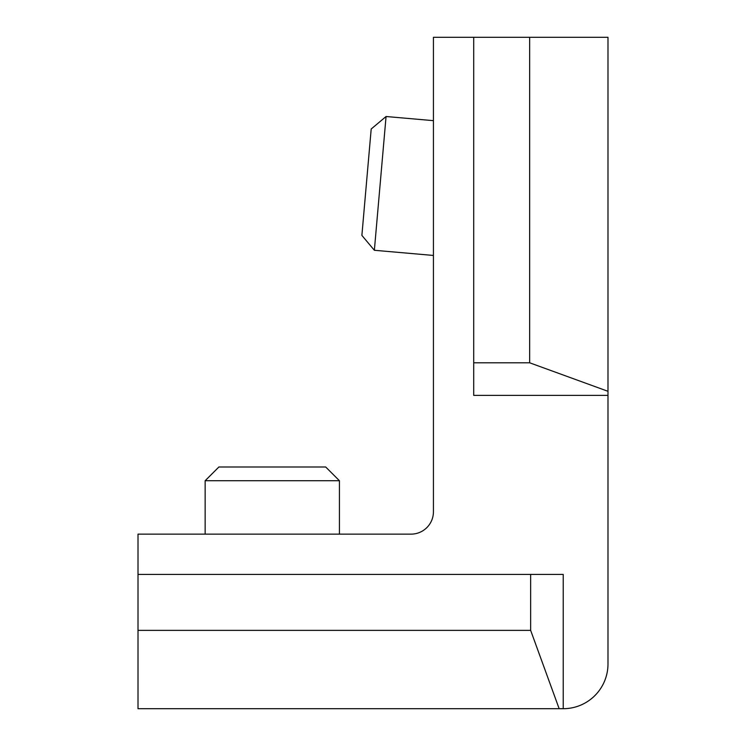 <?xml version="1.0" encoding="UTF-8"?>
<svg xmlns="http://www.w3.org/2000/svg" width="746" height="746" viewBox="0 0 746 746"><rect width="100%" height="100%" fill="white"/><g stroke="black" fill="none" stroke-linecap="round" stroke-linejoin="round"><path stroke-width="1.12" d="M380.218 183.395L386.064 116.516L371.2 128.993L366.538 182.201L361.885 235.41L374.361 250.283L380.218 183.395M272.29 480.722L339.43 480.722L325.704 466.996L218.876 466.996L205.15 480.722L272.29 480.722M563.23 708.7A44.76 44.76 0 0 0 607.99 663.94L607.99 395.38L473.71 395.38L473.71 362.798L529.66 362.798L607.99 391.305L607.99 37.3L433.426 37.3L433.426 511.756A22.38 22.38 0 0 1 411.046 534.136L138.01 534.136L138.01 574.42L563.23 574.42L563.23 708.7L138.01 708.7L138.01 630.37L530.648 630.37L559.155 708.7M529.66 362.798L529.66 37.3M607.99 391.305L607.99 395.38M473.71 362.798L473.71 37.3M138.01 574.42L138.01 630.37M530.648 574.42L530.648 630.37M433.426 120.656L386.064 116.516M433.426 255.449L374.361 250.283M339.43 534.136L339.43 480.722M205.15 534.136L205.15 480.722"/></g></svg>
